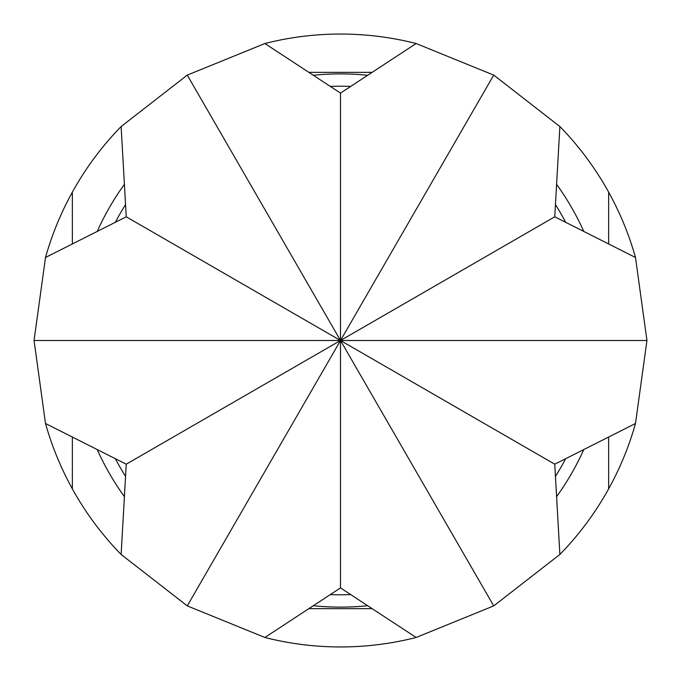 <?xml version="1.0" encoding="UTF-8"?>
<svg xmlns="http://www.w3.org/2000/svg" width="681" height="681" viewBox="0 0 681 681"><rect width="100%" height="100%" fill="white"/><g stroke="black" fill="none" stroke-linecap="round" stroke-linejoin="round"><path stroke-width="1.02" d="M330.294 594.59A254.294 254.294 0 0 0 350.706 594.59M555.441 476.385A254.294 254.294 0 0 0 565.656 458.705M565.656 222.295A254.294 254.294 0 0 0 555.441 204.615M350.706 86.41A254.294 254.294 0 0 0 330.294 86.41M313.311 75.276A266.611 266.611 0 0 1 367.689 75.276M556.598 184.347A266.611 266.611 0 0 1 583.779 231.438M583.779 449.562A266.611 266.611 0 0 1 556.598 496.653M367.689 605.724A266.611 266.611 0 0 1 313.311 605.724M72.356 437.032L72.356 488.856A306.45 306.45 0 0 1 45.508 423.505L34.05 340.5L45.508 257.495L126.249 216.805L121.124 126.53L187.275 75.106L264.883 43.524A306.45 306.45 0 0 1 416.117 43.524L493.725 75.106L559.876 126.53L554.751 216.805L635.492 257.495L646.95 340.5L635.492 423.505A306.45 306.45 0 0 1 608.644 488.856L608.644 437.032M608.644 243.968L608.644 192.144A306.45 306.45 0 0 0 559.876 126.53M608.644 192.144A306.45 306.45 0 0 1 635.492 257.495M635.492 423.505L554.751 464.195L559.876 554.47A306.45 306.45 0 0 0 608.644 488.856M559.876 554.47L493.725 605.894L416.117 637.476A306.45 306.45 0 0 1 264.883 637.476L187.275 605.894L121.124 554.47L126.249 464.195L45.508 423.505M72.356 488.856A306.45 306.45 0 0 0 121.124 554.47M45.508 257.495A306.45 306.45 0 0 1 72.356 192.144L72.356 243.968M121.124 126.53A306.45 306.45 0 0 0 72.356 192.144M308.859 608.644L372.141 608.644M372.141 72.356L308.859 72.356M124.402 496.653A266.611 266.611 0 0 1 97.221 449.562M97.221 231.438A266.611 266.611 0 0 1 124.402 184.347M125.559 204.615A254.294 254.294 0 0 0 115.344 222.295M115.344 458.705A254.294 254.294 0 0 0 125.559 476.385M416.117 637.476L340.5 587.899L264.883 637.476M264.883 43.524L340.5 93.101L416.117 43.524M187.275 605.894L340.5 340.5L340.5 587.899M646.95 340.5L340.5 340.5L493.725 605.894M493.725 75.106L340.5 340.5L554.751 464.195M187.275 75.106L340.5 340.5L554.751 216.805M34.05 340.5L340.5 340.5L340.5 93.101M126.249 464.195L340.5 340.5L126.249 216.805"/></g></svg>
